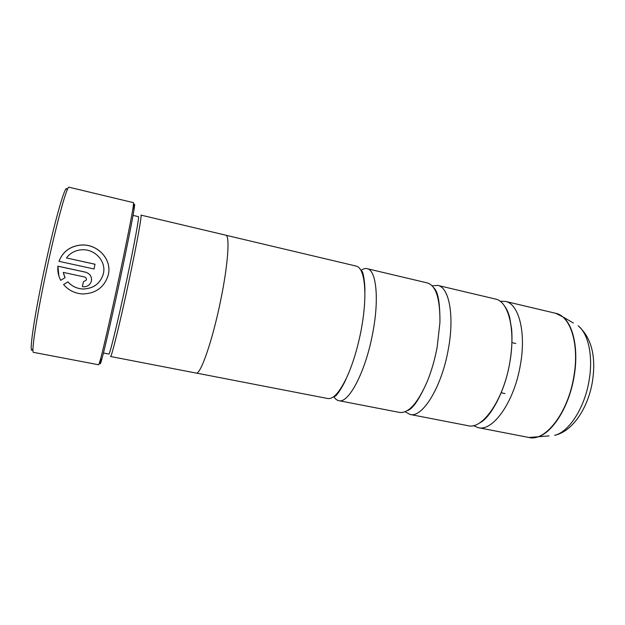 <?xml version="1.0" encoding="UTF-8"?>
<svg xmlns="http://www.w3.org/2000/svg" width="625" height="625" viewBox="0 0 625 625"><rect width="100%" height="100%" fill="white"/><g stroke="black" fill="none" stroke-linecap="round" stroke-linejoin="round"><path stroke-width="0.94" d="M405.062 411.75L410.031 414.453L468.18 425.719C482.477 429.781 503.508 399.898 509.727 362.898C515.852 329.891 508.516 301.266 495.422 299.039L437.789 285.398L432.148 285.82M333.805 396.578C335.188 398.898 336.844 400.258 338.773 400.656L399.547 412.422C408.516 413.508 417.758 403.164 427.281 381.391C431.555 370.898 434.844 359.484 437.156 347.156L439.922 322.625C440.188 298.867 436.016 285.641 427.391 282.938L367.156 268.68C365.234 268.25 363.172 268.812 360.953 270.359M196.391 373.078L327.805 398.531C333.258 399.359 339.531 392.422 346.617 377.711C352.672 364.5 357.477 348.812 361.055 330.656C363.703 316.609 364.977 304 364.875 292.82C364.461 276.492 361.594 267.594 356.281 266.109L226.023 235.281M58.984 261.344C62.75 251.82 69.867 246.414 80.336 245.141C97 243.305 112.172 258.992 108.336 274.633L107.859 276.477M63.594 284.578L67.906 281.875C71.984 286.367 77.07 288.75 83.172 289.023C93.375 288.602 100.055 283.734 103.195 274.414M103.406 273.523L103.352 273.789C100.383 283.453 93.664 288.523 83.172 289C77.078 288.727 71.984 286.344 67.898 281.836L63.57 284.555C68.594 290.367 74.969 293.508 82.688 293.961C96.008 293.5 104.539 287.133 108.289 274.859L108.352 274.594C112.164 258.93 97.023 243.266 80.336 245.094C69.844 246.367 62.719 251.781 58.961 261.336L94 268.977L95.031 264.227L66.43 257.953C70.094 253.109 75.047 250.398 81.281 249.82C94.539 248.492 106.461 261.117 103.406 273.523M82.383 286.648L83.414 281.828L86.43 279.938L83.414 281.789L82.375 286.648L83.859 286.812C87.828 286.609 90.352 284.656 91.414 280.977C91.914 276.508 89.938 273.562 85.484 272.141L57.898 266.164C57.398 271.117 58.344 275.844 60.719 280.336L65.055 277.633L63.273 272.398L84.445 276.953C85.938 277.43 86.594 278.414 86.43 279.906M58.883 276L57.914 266.211L85.484 272.18C89.57 273.406 91.586 276.07 91.539 280.18M32.992 348.57C27.883 359.656 34.086 315.594 46.062 261.547C56.742 212.773 66.789 179.945 67 190.453M69.047 187.219C67.203 185.508 57.852 218.414 48.344 261.844C37.602 310.43 30.766 353.719 33.531 352.359L98.75 364.789L100.391 359.742C103.414 348.578 111.461 313.328 119.156 277.219C125.852 245.867 131.398 218.086 133.031 207.969L133.609 202.695L69.047 187.219M133.203 208.219C134.789 202.523 135.078 202.938 134.055 209.461C132.477 219.461 127.047 246.805 120.469 277.625C112.906 313.117 104.969 347.781 101.937 358.812C100.18 365.172 99.758 365.438 100.648 359.586M133.039 215.375L138.43 216.648C139.516 215.914 134.383 244.117 126.727 280.023C118.219 320.148 109.57 355.656 108.875 354.055L103.438 353M140.945 215.109C142.141 214.367 136.953 243.367 129.078 280.344C120.32 321.68 111.336 358.172 110.539 356.492L196.086 373.062C200.398 375.359 212.586 340.516 220.703 300.211C228.133 264.18 230.039 235.203 225.742 235.172L140.945 215.109M473.359 425.617L478.219 427.656C492.852 431.781 514.164 402.07 520.328 365.195C526.398 332.297 518.766 303.688 505.375 301.391L500.109 301.258M410.031 414.453C422.352 418.172 441.656 387.266 448.258 349.562C454.648 315.922 449.133 287.188 437.789 285.398M338.773 400.656C348.547 403.922 365.617 371.742 372.703 333.18C379.43 298.75 376.258 269.914 367.156 268.68M63.672 274.078L64.852 277.227M95.023 264.266L66.43 257.953M478.219 427.656L528.938 437.484C545.227 441.898 567.953 413.055 573.789 376.789C579.641 344.453 570.492 315.953 555.648 313.289L562.797 316.891C573.594 325.281 578.766 350.266 574.031 376.844C569.062 407.133 552.031 433.695 536.938 437.133L531.359 437.758M557.969 314.031L573.32 322.992M589.078 380.578C593.344 356.492 588.391 333.688 578.18 325.812C591.523 337.734 596.273 356.336 592.422 381.609C588.094 407.828 572.789 431.469 554.625 435.328C568.875 432.117 584.625 408.031 589.078 380.578M549.039 435.898L528.938 437.484M504.617 306.172C506.617 308.633 508.312 312.414 509.703 317.508L511.648 329.297C512.445 339.453 511.812 350.656 509.742 362.906C504.812 392.477 489.633 418.75 479.492 422.992M439.922 322.625C440.078 302.883 438 291.258 433.695 287.734M364.875 292.82C365.219 281.258 362.68 271.492 362.414 271.82L361.039 270.031M346.617 377.711C342.18 388.391 335.852 396.25 335.742 395.844L333.75 396.906M427.281 381.391C419.305 399.453 412.633 409.203 407.266 410.641M501.086 392.75L505.016 393.562M134.055 209.461L133.031 207.969M555.648 313.289L505.375 301.391M101.937 358.812L100.391 359.742M511.867 342.617L515.781 343.492"/></g></svg>
